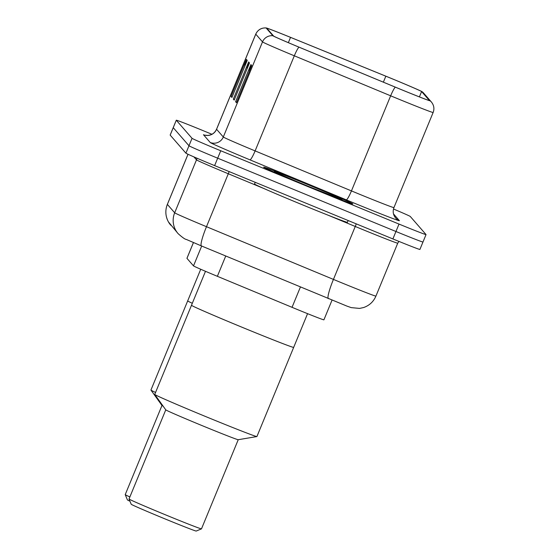 <?xml version="1.0" encoding="UTF-8"?>
<svg xmlns="http://www.w3.org/2000/svg" width="559" height="559" viewBox="0 0 559 559"><rect width="100%" height="100%" fill="white"/><g stroke="black" fill="none" stroke-linecap="round" stroke-linejoin="round"><path stroke-width="0.84" d="M332.025 300.155L323.913 319.832A30.144 0.58 -157.6 0 1 292.043 307.317L217.367 276.307A30.144 0.58 -157.6 0 1 193.512 265.881L186.951 258.349A30.144 0.58 -157.6 0 1 186.937 258.314L193.428 242.564M211.945 134.279L203.308 130.722A30.144 0.58 22.4 0 0 176.288 120.213L170.16 135.068A30.144 0.58 22.4 0 0 170.174 135.103L185.916 153.18A30.144 0.58 22.4 0 0 214.621 165.611L392.893 238.938A30.144 0.58 22.4 0 0 419.907 249.447L422.974 242.019A30.144 0.58 22.4 0 0 422.96 241.984M173.227 127.641A30.144 0.58 22.4 0 0 173.234 127.669L188.977 145.752A30.144 0.58 22.4 0 0 217.682 158.183L395.954 231.503A30.144 0.58 22.4 0 0 422.974 242.019A30.144 0.58 22.4 0 1 395.954 231.503L217.682 158.183A30.144 0.58 22.4 0 1 188.977 145.752L173.234 127.669A30.144 0.58 22.4 0 1 173.227 127.641M306.877 183.967A48.228 0.922 22.4 0 0 263.652 167.148A48.228 0.922 22.4 0 0 309.595 187.09A48.228 0.922 22.4 0 0 352.827 203.902A48.228 0.922 22.4 0 0 306.877 183.967A48.228 0.922 22.4 0 0 263.652 167.148A48.228 0.922 22.4 0 0 309.595 187.09A48.228 0.922 22.4 0 0 352.827 203.902A48.228 0.922 22.4 0 0 306.877 183.967M390.979 78.302A32.149 0.615 -157.6 0 1 421.598 91.557L429.368 100.48A32.149 0.615 -157.6 0 1 429.382 100.515A32.149 0.615 -157.6 0 1 395.388 87.162L299.051 47.159A32.149 0.615 -157.6 0 1 273.61 36.035L266.874 28.299A32.149 0.615 -157.6 0 1 266.86 28.264A32.149 0.615 -157.6 0 1 290.533 37.369L385.836 76.192A32.149 0.615 -157.6 0 1 390.979 78.302M390.958 78.274A32.953 0.636 22.4 0 0 385.682 76.115L290.38 37.292A32.953 0.636 22.4 0 0 266.196 27.95A32.953 0.636 22.4 0 0 266.126 27.992L272.869 35.734A32.953 0.636 22.4 0 0 298.946 47.131L395.283 87.134A32.953 0.636 22.4 0 0 430.109 100.788L422.338 91.865A32.953 0.636 22.4 0 0 422.304 91.83A32.953 0.636 22.4 0 0 390.958 78.274M176.288 120.213A30.144 0.58 22.4 0 0 176.302 120.241L192.044 138.318A30.144 0.58 22.4 0 0 220.749 150.755L399.014 224.075A30.144 0.58 22.4 0 0 426.035 234.584A30.144 0.58 22.4 0 0 426.021 234.556L410.278 216.48A30.144 0.58 22.4 0 0 393.48 209.003M247.232 60.344L231.915 97.49L231.07 96.518L246.379 59.366L247.232 60.344M251.76 65.543L236.45 102.695L235.598 101.717L250.907 64.571L251.76 65.543M249.496 62.943L234.179 100.089L233.334 99.118L248.643 61.965L249.496 62.943M233.334 99.118L234.403 99.558M246.945 69.127L248.224 63.307A8.036 8.029 -41 0 1 248.643 61.965M235.598 101.717L236.667 102.157M249.209 71.727L250.488 65.906A8.036 8.029 -41 0 1 250.907 64.571M231.07 96.518L232.139 96.959M244.681 66.528L245.96 60.7A8.036 8.029 -41 0 1 246.379 59.366M163.13 406.148A39.186 0.755 22.4 0 1 161.991 405.506A39.186 0.755 22.4 0 1 161.984 405.492A39.186 0.755 22.4 0 0 161.984 405.492L150.951 390.091A55.257 1.062 22.4 0 1 150.937 390.056L187.684 300.896A55.257 1.062 22.4 0 0 192.31 303.285A55.257 1.062 -157.6 0 1 187.712 300.952A55.257 1.062 -157.6 0 1 187.684 300.896L200.73 269.256M150.951 390.091A55.257 1.062 22.4 0 0 150.965 390.105A55.257 1.062 22.4 0 0 155.563 392.446M161.97 405.478L125.223 494.624A39.186 0.755 22.4 0 0 125.23 494.638A39.186 0.755 22.4 0 0 125.244 494.659A39.186 0.755 22.4 0 0 129.877 496.944M125.23 494.638L127.41 499.886A35.168 0.678 22.4 0 0 127.424 499.907A35.168 0.678 22.4 0 0 129.947 501.206M255.232 182.311L254.52 184.03A50.233 0.964 22.4 0 0 302.384 204.797A50.233 0.964 22.4 0 0 347.412 222.314L348.145 220.532M244.136 328.112A55.257 1.062 22.4 0 0 293.671 347.384A55.257 1.062 -157.6 0 1 243.158 327.707A55.257 1.062 -157.6 0 1 191.513 305.319A55.257 1.062 -157.6 0 1 191.492 305.263A55.257 1.062 22.4 0 0 244.136 328.112M293.65 347.328A55.257 1.062 -157.6 0 1 293.671 347.384L307.569 313.669M205.488 271.311L154.745 394.423A55.257 1.062 22.4 0 0 154.759 394.465A55.257 1.062 22.4 0 0 205.628 416.539A55.257 1.062 22.4 0 0 256.888 436.558A55.257 1.062 22.4 0 0 256.923 436.537L293.671 347.384M154.759 394.465A55.257 1.062 22.4 0 0 154.766 394.479L165.785 409.866A39.186 0.755 22.4 0 0 165.785 409.866A39.186 0.755 22.4 0 0 165.792 409.873A39.186 0.755 22.4 0 0 201.862 425.518A39.186 0.755 22.4 0 0 238.204 439.716L256.888 436.558M165.771 409.845L129.031 498.991A39.186 0.755 22.4 0 0 129.031 499.012A39.186 0.755 22.4 0 0 129.045 499.033A39.186 0.755 22.4 0 0 165.317 514.762A39.186 0.755 22.4 0 0 201.471 528.87A39.186 0.755 22.4 0 0 201.485 528.856L238.232 439.709M129.031 499.012L131.218 504.253A35.168 0.678 22.4 0 0 131.232 504.274A35.168 0.678 22.4 0 0 163.78 518.396A35.168 0.678 22.4 0 0 196.23 531.05L201.471 528.87M193.449 242.571L186.951 258.349M201.687 246.037L193.512 265.881M225.731 256.022L217.367 276.307M300.407 287.033L292.043 307.317M264.155 188.642L228.303 173.758L206.488 226.695A20.096 2.725 112.6 0 0 201.443 245.939L186.301 239.434C185.036 239.336 182.297 237.4 178.097 233.627L168.42 221.874C165.387 216.2 165.038 210.359 167.358 204.363A40.185 0.769 22.4 0 0 167.372 204.398L174.681 212.79A40.185 0.769 22.4 0 0 206.488 226.695L333.437 279.409A40.185 0.769 22.4 0 0 339.907 282.085A40.185 0.769 22.4 0 0 375.928 296.095L397.749 243.158A40.185 0.769 -157.6 0 1 361.722 229.148A40.185 0.769 -157.6 0 1 355.258 226.472L328.21 215.243M356.216 223.852A5.024 0.685 -67.4 0 1 355.258 226.472L333.437 279.409A20.096 2.725 112.6 0 0 328.399 298.653A20.096 2.725 112.6 0 0 328.447 298.674M170.174 135.103L176.302 120.241M392.893 238.938L399.014 224.075M214.621 165.611L220.749 150.755M185.916 153.18L192.044 138.318M170.788 225.235A20.096 20.075 -41 0 1 167.372 204.398L188.034 154.27M178.097 233.627A20.096 20.075 -41 0 1 174.681 212.79L196.495 159.853L193.924 156.897M229.12 171.571A5.024 0.685 -67.4 0 1 228.303 173.758A40.185 0.769 -157.6 0 1 196.495 159.853A5.024 5.017 139 0 0 196.873 158.169M375.928 296.095C373.489 301.713 369.373 305.528 363.595 307.541L359.584 308.414L351.22 307.618L346.915 306.101L201.443 245.939A20.096 2.725 112.6 0 0 201.499 245.953M421.598 91.557L419.397 96.896M393.494 213.901L399.378 220.658A10.048 10.041 -41 0 1 395.632 217.975C393.138 214.97 392.572 211.512 393.941 207.592A40.185 0.769 22.4 0 1 357.914 193.582A40.185 0.769 22.4 0 1 351.45 190.905A10.048 1.363 -67.4 0 1 346.287 199.849L249.95 159.846A50.233 0.964 -157.6 0 1 210.198 142.468L203.455 134.726A10.048 10.041 -41 0 0 216.571 129.262L223.307 136.997A40.185 0.769 22.4 0 0 255.114 150.902L351.45 190.905L390.65 95.806L294.313 55.802A40.185 0.769 -157.6 0 1 262.506 41.897L255.77 34.162A10.048 10.041 -41 0 1 266.126 27.992M399.378 220.658A50.233 0.964 -157.6 0 1 354.371 203.19A50.233 0.964 -157.6 0 1 346.287 199.849M272.869 35.734A10.048 10.041 139 0 0 262.506 41.897L223.307 136.997A10.048 10.041 -41 0 1 210.198 142.468M298.946 47.131A10.048 1.363 112.6 0 0 294.313 55.802L255.114 150.902A10.048 1.363 -67.4 0 1 249.95 159.846M255.77 34.162A40.185 0.769 -157.6 0 1 255.749 34.12L216.557 129.22A40.185 0.769 22.4 0 0 216.571 129.262L255.77 34.162M395.283 87.134A10.048 1.363 112.6 0 0 390.65 95.806A40.185 0.769 -157.6 0 0 433.134 112.492C434.553 108.76 433.973 105.274 431.415 102.038L423.645 93.115A10.048 10.041 139 0 0 422.338 91.865M430.109 100.788A10.048 10.041 -41 0 1 431.415 102.038M385.836 76.192L383.369 82.173M290.533 37.369L288.346 42.666M248.986 64.173L248.224 63.307M246.722 61.574L245.96 60.7M251.25 66.78L250.488 65.906M340.766 199.144L309.267 186.713A36.649 0.706 22.4 0 0 342.108 199.458A36.649 0.706 22.4 0 0 307.205 184.344A36.649 0.706 22.4 0 0 274.371 171.599A36.649 0.706 22.4 0 0 309.274 186.713C290.449 179.013 274.56 171.976 275.377 172.151L275.566 172.27M167.358 204.363L188.006 154.263M397.749 243.158L398.951 241.411M266.196 27.95C261.381 27.671 257.895 29.732 255.749 34.12M422.304 91.83L423.645 93.115M426.035 234.584L422.974 242.019M433.134 112.492L393.941 207.592M216.557 129.22C214.691 133.147 211.644 135.208 207.424 135.418L205.209 135.173"/></g></svg>
